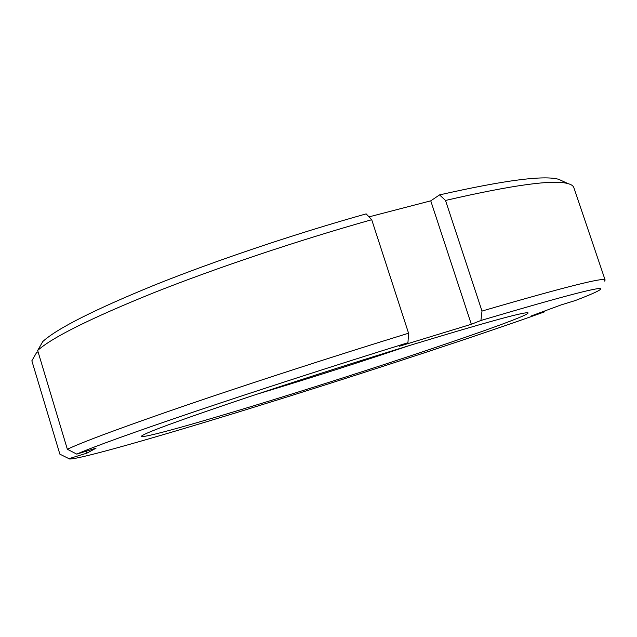 <?xml version="1.0" encoding="UTF-8"?>
<svg xmlns="http://www.w3.org/2000/svg" width="637" height="637" viewBox="0 0 637 637"><rect width="100%" height="100%" fill="white"/><g stroke="black" fill="none" stroke-linecap="round" stroke-linejoin="round"><path stroke-width="0.96" d="M257.069 394.16L279.739 387.272C324.09 373.648 367.398 359.714 409.647 345.461M279.985 397.703C203.482 421.455 135.952 440.661 141.908 435.796C146.207 432.634 175.024 421.965 228.365 403.778C280.917 385.974 352.635 362.907 411.255 344.975C482.249 323.421 521.05 312.656 527.635 312.695C537.214 314.129 392.185 363.042 279.985 397.703M545.057 310.848L544.627 311.835C480.147 334.879 380.743 367.573 289.031 396.333L238.931 411.892C155.794 437.444 80.055 459.142 69.648 459.014L60.515 454.484M59.862 454.141L31.85 360.805L36.755 352.285L38.085 351.919M76.759 454.117C93.113 446.911 132.528 432.714 195.002 411.518C256.711 390.688 336.75 364.81 407.951 342.722L408.564 333.215C334.903 355.908 251.846 382.829 188.17 404.591C123.745 426.734 83.471 441.624 67.355 449.252L76.759 454.117L96.036 448.177L87.014 453.098L68.756 458.736M87.014 453.098L86.425 451.139M408.564 333.215L371.713 219.709L366.148 213.873C294.915 233.875 215.871 260.509 155.723 284.596C94.913 309.391 57.282 328.358 42.83 341.488L37.655 350.477C52.051 337.475 90.701 318.253 153.605 292.813C215.863 268.089 298.012 240.475 371.713 219.709M67.355 449.252L37.655 350.477M604.497 281.068L605.134 280.057C604.975 276.864 563.928 287.199 481.994 311.055L480.935 320.467L471.332 324.265L399.423 346.217L407.951 342.722M480.935 320.467C567.169 294.995 606.854 284.755 599.998 289.763C597.355 291.658 589.106 295.257 575.243 300.56L561.133 304.908L531.051 316.024L544.627 311.835M481.994 311.055L445.51 200.448C512.721 184.985 553.569 179.379 568.045 183.631C571.341 184.539 573.276 185.861 573.849 187.596L605.134 280.057M563.395 181.473L558.864 179.371C544.285 175.032 504.52 180.207 439.554 194.89L430.747 200.838L369.006 216.875M439.554 194.89L445.51 200.448M471.332 324.265L430.747 200.838M558.864 179.371L568.045 183.631"/></g></svg>
